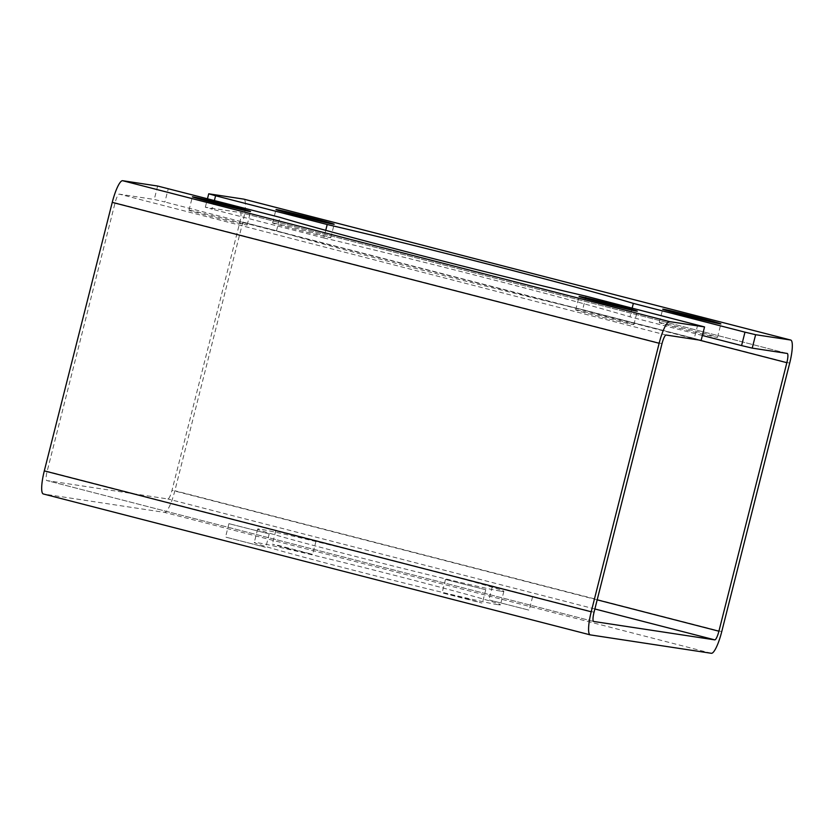 <?xml version="1.0" encoding="UTF-8"?>
<svg xmlns="http://www.w3.org/2000/svg" width="834" height="834" viewBox="0 0 834 834"><rect width="100%" height="100%" fill="white"/><g stroke="black" fill="none" stroke-linecap="round" stroke-linejoin="round"><path stroke-width="0.63" stroke-dasharray="4.17 3.13" d="M214.401 200.452L212.19 209.188L205.331 207.228L240.328 212.545A9.237 1.908 -75.6 0 1 240.369 212.555A9.237 1.908 -75.6 0 1 239.952 221.781L172.012 490.298A9.237 1.908 -75.6 0 1 167.853 498.961L46.777 480.551A9.237 1.908 -75.6 0 1 46.735 480.54A9.237 1.908 -75.6 0 1 47.152 471.314L115.092 202.798A9.237 1.908 -75.6 0 1 119.252 194.134L154.248 199.462L164.892 201.995L168.291 188.578M325.74 230.34L323.821 237.951L212.19 209.188M697.683 324.968L694.284 338.396L582.653 309.633A198.544 4.066 -165.8 0 1 276.523 230.757L164.892 201.995M586.052 296.206L582.653 309.633M276.523 230.757L279.922 217.33M288.241 548.647L272.353 544.195L278.327 545.405L312.635 554.391L288.241 548.647M489.37 600.021L529.194 610.186L489.37 600.021M466.487 598.614L481.927 603.045L442.093 592.87L466.487 598.614M265.368 547.25L225.534 537.075L265.368 547.25M497.679 604.629A126.977 2.606 -165.8 0 1 363.968 572.916A126.977 2.606 -165.8 0 1 254.266 542.486A126.977 2.606 -165.8 0 1 378 571.113A126.977 2.606 -165.8 0 1 500.463 604.786A126.977 2.606 -165.8 0 1 497.679 604.629M590.274 634.882L43.378 493.978L164.454 512.389A23.091 4.764 104.4 0 0 174.848 490.736L242.788 222.219A23.091 4.764 104.4 0 0 243.914 199.17M702.384 335.487L629.951 316.826L632.162 308.09M273.25 223.001A30.014 0.615 -165.8 0 1 304.848 230.507A30.014 0.615 -165.8 0 1 330.775 237.69A30.014 0.615 -165.8 0 1 301.533 230.924A30.014 0.615 -165.8 0 1 272.593 222.97A30.014 0.615 -165.8 0 1 273.25 223.001M659.955 322.643A30.014 0.615 -165.8 0 1 691.563 330.139A30.014 0.615 -165.8 0 1 717.49 337.332A30.014 0.615 -165.8 0 1 688.248 330.566A30.014 0.615 -165.8 0 1 659.298 322.602A30.014 0.615 -165.8 0 1 659.955 322.643M323.821 237.951A198.544 4.066 -165.8 0 1 629.951 316.826M315.586 540.943L275.752 530.778L315.586 540.943M532.144 596.737L492.31 586.573L532.144 596.737M485.325 589.617L445.492 579.453L485.325 589.617M268.757 533.823L228.933 523.658L268.757 533.823M501.078 591.202A126.977 2.606 14.2 0 0 503.861 591.358A126.977 2.606 14.2 0 0 381.399 557.685A126.977 2.606 14.2 0 0 257.664 529.058A126.977 2.606 14.2 0 0 367.367 559.489A126.977 2.606 14.2 0 0 501.078 591.202M189.641 210.293A30.014 0.615 -165.8 0 1 221.239 217.789A30.014 0.615 -165.8 0 1 247.166 224.982A30.014 0.615 -165.8 0 1 217.924 218.216A30.014 0.615 -165.8 0 1 188.984 210.251A30.014 0.615 -165.8 0 1 189.641 210.293M576.357 309.925A30.014 0.615 -165.8 0 1 607.955 317.42A30.014 0.615 -165.8 0 1 633.882 324.614A30.014 0.615 -165.8 0 1 604.64 317.848A30.014 0.615 -165.8 0 1 575.7 309.894A30.014 0.615 -165.8 0 1 576.357 309.925M694.284 338.396L701.144 340.355M157.647 186.034L154.248 199.462M205.331 207.228L207.489 198.669M711.35 653.293L164.454 512.389M721.744 631.63L174.848 490.736M789.694 363.124L242.788 222.219M787.223 353.449L240.328 212.545L787.265 353.46M698.798 340.001L239.952 221.781M597.175 599.844L172.012 490.298M594.861 608.976L167.853 498.961M593.599 621.434L46.777 480.551L593.631 621.445M594.048 612.219L47.152 471.314M661.987 343.702L115.092 202.798M666.147 335.039L119.252 194.134M257.664 529.058L254.266 542.486M503.861 591.358L500.463 604.786M633.882 324.614L637.28 311.186M575.7 309.894L579.088 296.466M717.49 337.332L720.889 323.905M659.298 322.602L662.696 309.174M330.775 237.69L334.173 224.273M272.593 222.97L275.981 209.542M247.166 224.982L250.565 211.555M188.984 210.251L192.383 196.834M228.933 523.658L225.534 537.075M269.215 533.843L265.817 547.271M445.492 579.453L442.093 592.87M485.774 589.638L482.375 603.065M492.31 586.573L488.912 599.99M532.592 596.758L529.194 610.186M275.752 530.778L272.353 544.195M316.034 540.964L312.635 554.391"/><path stroke-width="1.25" d="M744.981 332.161L755.625 334.705L752.226 348.122L741.582 345.589L744.981 332.161L633.35 303.399A198.544 4.066 14.2 0 0 327.209 224.523L215.589 195.761L214.401 200.452M327.209 224.523L325.74 230.34M752.226 348.122L787.223 353.449A9.237 1.908 -75.6 0 1 786.848 362.686L718.908 631.202A9.237 1.908 -75.6 0 1 714.748 639.866L593.672 621.455A9.237 1.908 -75.6 0 1 594.048 612.219L661.987 343.702A9.237 1.908 -75.6 0 1 666.147 335.039L701.144 340.355L704.542 326.928L586.052 296.206A198.544 4.066 14.2 0 1 279.922 217.33L157.647 186.034L122.65 180.707A23.091 4.764 104.4 0 0 112.256 202.37L44.306 470.876A23.091 4.764 104.4 0 0 43.285 493.957A23.091 4.764 104.4 0 0 43.378 493.978M227.619 205.122A30.014 0.615 14.2 0 0 193.04 196.866A30.014 0.615 14.2 0 0 192.383 196.834A30.014 0.615 14.2 0 0 221.323 204.789A30.014 0.615 14.2 0 0 250.565 211.555A30.014 0.615 14.2 0 0 227.619 205.122M579.745 296.497A30.014 0.615 14.2 0 0 579.088 296.466A30.014 0.615 14.2 0 0 608.038 304.42A30.014 0.615 14.2 0 0 637.28 311.186A30.014 0.615 14.2 0 0 611.353 303.993A30.014 0.615 14.2 0 0 579.745 296.497M704.542 326.928L669.546 321.611A23.091 4.764 104.4 0 0 659.152 343.264L591.212 611.781A23.091 4.764 104.4 0 0 590.18 634.862A23.091 4.764 104.4 0 0 590.274 634.882L711.35 653.293A23.091 4.764 104.4 0 0 721.744 631.63L789.694 363.124A23.091 4.764 104.4 0 0 790.715 340.043A23.091 4.764 104.4 0 0 790.622 340.022L755.625 334.705M243.914 199.17A23.091 4.764 104.4 0 0 243.82 199.138A23.091 4.764 104.4 0 0 243.726 199.118L208.729 193.801L215.589 195.761M333.517 224.231A30.014 0.615 14.2 0 0 334.173 224.273A30.014 0.615 14.2 0 0 308.246 217.08A30.014 0.615 14.2 0 0 276.638 209.584A30.014 0.615 14.2 0 0 275.981 209.542A30.014 0.615 14.2 0 0 301.918 216.736A30.014 0.615 14.2 0 0 333.517 224.231M685.652 315.606A30.014 0.615 14.2 0 0 720.889 323.905A30.014 0.615 14.2 0 0 694.962 316.712A30.014 0.615 14.2 0 0 663.353 309.216A30.014 0.615 14.2 0 0 662.696 309.174A30.014 0.615 14.2 0 0 685.652 315.606M741.582 345.589L702.384 335.487M632.162 308.09L633.35 303.399M207.489 198.669L208.729 193.801M669.546 321.611L122.65 180.707M659.152 343.264L112.256 202.37M591.212 611.781L44.306 470.876M790.622 340.022L243.726 199.118M786.848 362.686L698.798 340.001M718.908 631.202L597.175 599.844M714.748 639.866L594.861 608.976M590.18 634.862L43.285 493.957M790.715 340.043L243.82 199.138"/></g></svg>
